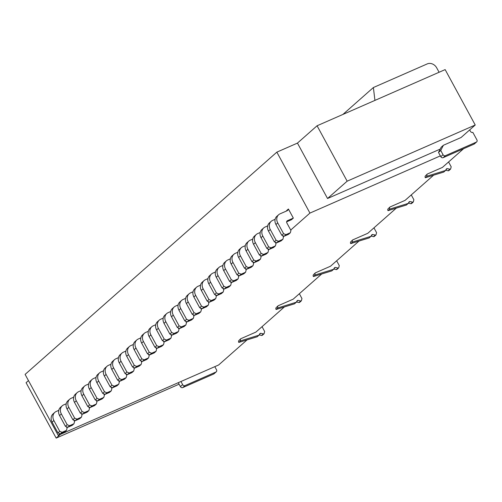 <?xml version="1.0" encoding="UTF-8"?>
<svg xmlns="http://www.w3.org/2000/svg" width="502" height="502" viewBox="0 0 502 502"><rect width="100%" height="100%" fill="white"/><g stroke="black" fill="none" stroke-linecap="round" stroke-linejoin="round"><path stroke-width="0.75" d="M66.346 426.694L67.099 428.08L66.509 430.358L64.72 431.94L60.303 433.879L57.943 432.893L52.108 422.138A7.492 6.344 -131.4 0 1 53.036 413.937L54.825 412.355A7.492 6.344 -131.4 0 1 56.243 411.452L58.747 410.354M247.091 339.867L218.646 364.979L58.194 435.353L60.008 433.753M317.076 125.77L445.148 69.602L475.231 125.011L347.158 181.178L317.076 125.77L297.454 143.095L276.847 152.137L25.1 374.41L58.194 435.353M180.958 381.514L182.64 384.62L180.406 386.596A1.87 1.588 48.6 0 0 182.759 387.582L213.676 374.021A1.87 1.588 48.6 0 0 214.028 373.795L216.268 371.819A1.87 1.588 48.6 0 0 216.5 369.767L214.812 366.661M180.406 386.596L178.279 382.687M182.64 384.62A1.87 1.588 48.6 0 0 185 385.605L215.916 372.045A1.87 1.588 48.6 0 0 216.268 371.819M66.879 427.685L67.469 427.164M74.34 421.096L74.93 420.576M81.801 414.508L82.391 413.987M89.262 407.925L89.852 407.404M96.723 401.336L97.313 400.816M104.19 394.748L104.774 394.227M111.651 388.159L112.235 387.638M119.112 381.57L119.696 381.049M126.573 374.981L127.163 374.461M134.034 368.393L134.624 367.878M141.495 361.81L142.085 361.289M148.956 355.221L149.546 354.701M156.417 348.633L157.007 348.112M163.878 342.044L164.468 341.523M171.339 335.455L171.929 334.934M178.8 328.866L179.39 328.352M186.261 322.284L186.851 321.763M193.722 315.695L194.312 315.174M201.183 309.106L201.773 308.586M208.644 302.518L209.234 301.997M216.105 295.929L216.695 295.408M223.566 289.34L224.156 288.826M231.027 282.758L231.617 282.237M238.488 276.169L239.077 275.648M245.949 269.58L246.538 269.059M253.416 262.992L253.999 262.471M260.877 256.403L261.46 255.882M268.338 249.814L268.928 249.293M275.799 243.232L276.389 242.711M283.26 236.643L283.85 236.122M290.721 230.054L309.935 213.086L440.367 155.877M238.783 342.42L240.571 340.839L259.001 335.179L257.212 336.76L238.783 342.42A1.87 1.588 -131.4 0 1 238.726 340.726L240.74 338.75L255.882 332.111L284.396 306.929M278.052 305.806L276.037 307.782L278.052 305.806L293.187 299.167L321.7 273.992M315.356 272.868L313.342 274.845L315.356 272.868L330.492 266.229L359.012 241.054M352.661 239.931L350.647 241.908L352.661 239.931L367.797 233.292L396.316 208.11M389.966 206.993L387.952 208.97L389.966 206.993L405.108 200.354L433.621 175.173M427.277 174.056L425.263 176.033L427.277 174.056L442.413 167.417L463.61 148.699M443.391 145.273L440.743 150.468L438.503 152.445L441.151 147.249L443.391 145.273L461.056 137.523L475.231 125.011M438.503 152.445L440.806 156.68L443.04 154.71L440.743 150.468M443.04 154.71A1.87 1.588 48.6 0 0 445.399 155.689L476.31 142.135A1.87 1.588 48.6 0 0 476.9 139.857L472.828 132.359A1.87 1.588 48.6 0 1 470.474 131.38L469.677 129.911M440.806 156.68A1.87 1.588 48.6 0 0 443.159 157.666L474.076 144.112A1.87 1.588 48.6 0 0 474.428 143.886L476.668 141.909M374.931 100.4L373.388 87.53L342.897 114.45M373.388 87.53L427.265 63.898A7.492 6.344 48.6 0 1 436.69 67.833L439.093 72.257M179.095 384.187L56.168 438.102L60.353 434.406M56.168 438.102L26.085 382.693L28.463 380.598M297.454 143.095L327.536 198.503L347.158 181.178M66.509 430.358L62.091 432.297L59.738 431.312L53.896 420.557A7.492 6.344 -131.4 0 1 54.825 412.355M59.738 431.312L57.943 432.893M62.091 432.297L60.303 433.879M440.216 149.088L327.536 198.503M276.847 152.137L309.935 213.086M448.662 161.895A1.87 1.588 -131.4 0 0 448.888 162.554L451.185 166.796L450.601 169.067L448.807 170.649A1.87 1.588 -131.4 0 1 448.154 170.774L449.949 169.193L447.263 168.609A1.87 1.588 -131.4 0 0 446.316 169.055L445.538 170.485L427.102 176.146A1.87 1.588 -131.4 0 1 427.051 174.451M445.669 170.234L448.154 170.774M427.102 176.146L425.313 177.727L443.743 172.067L445.538 170.485M425.313 177.727A1.87 1.588 -131.4 0 1 425.263 176.033M450.601 169.067A1.87 1.588 -131.4 0 1 449.949 169.193M445.901 169.82L447.263 168.609M299.437 293.651A1.87 1.588 -131.4 0 0 299.663 294.31L301.959 298.552L301.376 300.823L299.581 302.405A1.87 1.588 -131.4 0 1 298.928 302.53L300.723 300.949L298.037 300.365A1.87 1.588 -131.4 0 0 297.09 300.811L296.312 302.235L277.876 307.902L276.087 309.483L294.517 303.817L296.312 302.235M296.444 301.991L298.928 302.53M276.087 309.483A1.87 1.588 -131.4 0 1 276.037 307.782M296.676 301.57L298.037 300.365M301.376 300.823A1.87 1.588 -131.4 0 1 300.723 300.949M277.876 307.902A1.87 1.588 -131.4 0 1 277.826 306.201M336.742 260.714A1.87 1.588 -131.4 0 0 336.967 261.373L339.27 265.608L338.681 267.886L336.892 269.467A1.87 1.588 -131.4 0 1 336.24 269.587L338.028 268.005L335.349 267.428A1.87 1.588 -131.4 0 0 334.395 267.873L333.617 269.298L315.187 274.964L313.392 276.546L331.828 270.879L333.617 269.298M333.755 269.053L336.24 269.587M313.392 276.546A1.87 1.588 -131.4 0 1 313.342 274.845M333.981 268.633L335.349 267.428M338.681 267.886A1.87 1.588 -131.4 0 1 338.028 268.005M315.187 274.964A1.87 1.588 -131.4 0 1 315.13 273.264M374.046 227.776A1.87 1.588 -131.4 0 0 374.272 228.435L376.575 232.671L375.985 234.949L374.197 236.53A1.87 1.588 -131.4 0 1 373.544 236.649L375.333 235.068L372.653 234.49A1.87 1.588 -131.4 0 0 371.7 234.936L370.922 236.36L352.492 242.027L350.697 243.608L369.133 237.942L370.922 236.36M371.06 236.109L373.544 236.649M350.697 243.608A1.87 1.588 -131.4 0 1 350.647 241.908M371.285 235.695L372.653 234.49M375.985 234.949A1.87 1.588 -131.4 0 1 375.333 235.068M352.492 242.027A1.87 1.588 -131.4 0 1 352.442 240.326M411.358 194.832A1.87 1.588 -131.4 0 0 411.584 195.498L413.88 199.733L413.297 202.011L411.502 203.586A1.87 1.588 -131.4 0 1 410.849 203.712L412.644 202.13L409.958 201.553A1.87 1.588 -131.4 0 0 409.011 201.992L408.226 203.423L389.797 209.083L388.008 210.664L406.438 205.004L408.226 203.423M408.364 203.172L410.849 203.712M388.008 210.664A1.87 1.588 -131.4 0 1 387.952 208.97M408.59 202.758L409.958 201.553M413.297 202.011A1.87 1.588 -131.4 0 1 412.644 202.13M389.797 209.083A1.87 1.588 -131.4 0 1 389.747 207.389M240.74 338.75L238.726 340.726M240.571 340.839A1.87 1.588 -131.4 0 1 240.521 339.145M259.001 335.179L259.785 333.748A1.87 1.588 -131.4 0 1 260.733 333.303L263.418 333.886L261.624 335.468L259.139 334.928M262.132 326.589A1.87 1.588 -131.4 0 0 262.351 327.248L264.654 331.489L264.071 333.761A1.87 1.588 -131.4 0 1 263.418 333.886M264.071 333.761L262.276 335.342A1.87 1.588 -131.4 0 1 261.624 335.468M260.733 333.303L259.365 334.514M286.629 221.834L291.549 219.675L293.337 218.094L288.412 209.014L286.617 210.595A3.746 3.175 -131.4 0 1 286.473 211.022M113.584 367.853L111.795 369.434L117.637 380.19L119.426 378.608L113.584 367.853A7.492 6.344 -131.4 0 1 114.519 359.658A7.492 6.344 -131.4 0 1 115.937 358.754L118.434 357.656M117.637 380.19L119.991 381.175L121.785 379.594L119.426 378.608M111.795 369.434A7.492 6.344 -131.4 0 1 112.724 361.239L114.519 359.658M126.033 373.99L126.786 375.383L126.197 377.655L124.408 379.236L119.991 381.175M126.197 377.655L121.785 379.594M98.662 381.031L96.873 382.612L102.715 393.367L104.504 391.786L98.662 381.031A7.492 6.344 -131.4 0 1 99.597 372.829A7.492 6.344 -131.4 0 1 101.015 371.926L103.512 370.827M102.715 393.367L105.069 394.346L106.863 392.771L104.504 391.786M96.873 382.612A7.492 6.344 -131.4 0 1 97.802 374.41L99.597 372.829M111.111 387.167L111.864 388.554L111.275 390.832L109.486 392.413L105.069 394.346M111.275 390.832L106.863 392.771M106.123 374.442L104.334 376.023L110.176 386.778L111.965 385.197L106.123 374.442A7.492 6.344 -131.4 0 1 107.058 366.24A7.492 6.344 -131.4 0 1 108.476 365.337L110.973 364.245M110.176 386.778L112.53 387.764L114.324 386.182L111.965 385.197M104.334 376.023A7.492 6.344 -131.4 0 1 105.263 367.822L107.058 366.24M118.572 380.579L119.325 381.966L118.736 384.243L116.947 385.825L112.53 387.764M118.736 384.243L114.324 386.182M121.045 361.264L119.256 362.846L125.098 373.601L126.887 372.02L121.045 361.264A7.492 6.344 -131.4 0 1 121.98 353.069A7.492 6.344 -131.4 0 1 123.398 352.166L125.895 351.067M125.098 373.601L127.452 374.586L129.246 373.005L126.887 372.02M119.256 362.846A7.492 6.344 -131.4 0 1 120.185 354.65L121.98 353.069M133.494 367.408L134.247 368.794L133.657 371.066L131.869 372.647L127.452 374.586M133.657 371.066L129.246 373.005M73.97 423.77L69.552 425.709L67.764 427.29L72.181 425.351L73.97 423.77L74.56 421.492L73.807 420.105M62.286 405.767L60.497 407.348A7.492 6.344 -131.4 0 0 59.569 415.549L61.357 413.968A7.492 6.344 -131.4 0 1 62.286 405.767A7.492 6.344 -131.4 0 1 63.704 404.863L66.208 403.771M61.357 413.968L67.199 424.723L69.552 425.709M59.569 415.549L65.404 426.305L67.764 427.29M67.199 424.723L65.404 426.305M81.431 417.181L77.013 419.12L75.225 420.701L79.642 418.762L81.431 417.181L82.021 414.909L81.268 413.516M69.747 399.184L67.958 400.765A7.492 6.344 -131.4 0 0 67.03 408.961L68.818 407.379A7.492 6.344 -131.4 0 1 69.747 399.184A7.492 6.344 -131.4 0 1 71.165 398.281L73.668 397.182M68.818 407.379L74.66 418.135L77.013 419.12M67.03 408.961L72.865 419.716L75.225 420.701M74.66 418.135L72.865 419.716M88.892 410.592L84.474 412.531L82.686 414.112L87.103 412.173L88.892 410.592L89.481 408.321L88.728 406.934M77.208 392.595L75.419 394.177A7.492 6.344 -131.4 0 0 74.491 402.372L76.279 400.791A7.492 6.344 -131.4 0 1 77.208 392.595A7.492 6.344 -131.4 0 1 78.626 391.692L81.129 390.594M76.279 400.791L82.121 411.546L84.474 412.531M74.491 402.372L80.326 413.127L82.686 414.112M82.121 411.546L80.326 413.127M96.353 404.01L91.935 405.942L90.147 407.524L94.564 405.585L96.353 404.01L96.942 401.732L96.189 400.345M84.669 386.007L82.88 387.588A7.492 6.344 -131.4 0 0 81.951 395.783L83.74 394.202A7.492 6.344 -131.4 0 1 84.669 386.007A7.492 6.344 -131.4 0 1 86.093 385.103L88.59 384.005M83.74 394.202L89.582 404.957L91.935 405.942M81.951 395.783L87.787 406.538L90.147 407.524M89.582 404.957L87.787 406.538M103.814 397.421L99.396 399.354L97.608 400.935L102.025 399.002L103.814 397.421L104.403 395.143L103.65 393.756M92.136 379.418L90.341 380.999A7.492 6.344 -131.4 0 0 89.412 389.194L91.201 387.619A7.492 6.344 -131.4 0 1 92.136 379.418A7.492 6.344 -131.4 0 1 93.554 378.514L96.051 377.416M91.201 387.619L97.043 398.375L99.396 399.354M89.412 389.194L95.254 399.956L97.608 400.935M97.043 398.375L95.254 399.956M288.412 209.014A3.746 3.175 -131.4 0 1 287.564 210.401A3.746 3.175 -131.4 0 1 286.855 210.853L280.085 213.821A7.492 6.344 -131.4 0 0 278.666 214.724L276.872 216.306A7.492 6.344 -131.4 0 0 275.943 224.501L281.785 235.262L284.138 236.241L285.933 234.66L283.574 233.681L281.785 235.262M293.337 218.094L287.451 220.679A1.87 1.588 -131.4 0 0 286.862 222.951L290.934 230.449L290.351 232.727L288.556 234.308L284.138 236.241M278.666 214.724A7.492 6.344 -131.4 0 0 277.738 222.919L283.574 233.681M290.351 232.727L285.933 234.66M270.271 229.508L268.482 231.089L274.324 241.845L276.113 240.263L270.271 229.508A7.492 6.344 -131.4 0 1 271.205 221.313A7.492 6.344 -131.4 0 1 272.624 220.409L275.121 219.311M274.324 241.845L276.677 242.83L278.472 241.249L276.113 240.263M268.482 231.089A7.492 6.344 -131.4 0 1 269.411 222.894L271.205 221.313M282.72 235.651L283.473 237.038L282.89 239.316L281.095 240.891L276.677 242.83M282.89 239.316L278.472 241.249M262.81 236.097L261.021 237.678L266.863 248.434L268.652 246.852L262.81 236.097A7.492 6.344 -131.4 0 1 263.745 227.902A7.492 6.344 -131.4 0 1 265.163 226.998L267.66 225.9M266.863 248.434L269.216 249.419L271.011 247.837L268.652 246.852M261.021 237.678A7.492 6.344 -131.4 0 1 261.95 229.483L263.745 227.902M275.259 242.24L276.012 243.627L275.422 245.898L273.634 247.48L269.216 249.419M275.422 245.898L271.011 247.837M255.349 242.686L253.56 244.267L259.402 255.022L261.191 253.441L255.349 242.686A7.492 6.344 -131.4 0 1 256.284 234.49A7.492 6.344 -131.4 0 1 257.702 233.587L260.199 232.489M259.402 255.022L261.755 256.007L263.55 254.426L261.191 253.441M253.56 244.267A7.492 6.344 -131.4 0 1 254.489 236.072L256.284 234.49M267.798 248.823L268.551 250.216L267.961 252.487L266.173 254.068L261.755 256.007M267.961 252.487L263.55 254.426M247.888 249.274L246.099 250.856L251.941 261.611L253.73 260.03L247.888 249.274A7.492 6.344 -131.4 0 1 248.823 241.073A7.492 6.344 -131.4 0 1 250.241 240.169L252.738 239.077M251.941 261.611L254.294 262.596L256.089 261.015L253.73 260.03M246.099 250.856A7.492 6.344 -131.4 0 1 247.028 242.654L248.823 241.073M260.337 255.411L261.09 256.798L260.5 259.076L258.712 260.657L254.294 262.596M260.5 259.076L256.089 261.015M240.427 255.863L238.638 257.444L244.48 268.2L246.269 266.618L240.427 255.863A7.492 6.344 -131.4 0 1 241.362 247.662A7.492 6.344 -131.4 0 1 242.78 246.758L245.277 245.66M246.269 266.618L248.628 267.604L253.039 265.665L253.629 263.387L252.876 262M238.638 257.444A7.492 6.344 -131.4 0 1 239.567 249.243L241.362 247.662M244.48 268.2L246.833 269.185L248.628 267.604M253.039 265.665L251.251 267.246L246.833 269.185M232.966 262.452L231.177 264.027L237.013 274.789L238.808 273.207L232.966 262.452A7.492 6.344 -131.4 0 1 233.901 254.25A7.492 6.344 -131.4 0 1 235.319 253.347L237.816 252.249M237.013 274.789L239.372 275.767L241.161 274.186L238.808 273.207M231.177 264.027A7.492 6.344 -131.4 0 1 232.106 255.832L233.901 254.25M245.415 268.589L246.168 269.976L245.578 272.253L243.79 273.835L239.372 275.767M245.578 272.253L241.161 274.186M225.505 269.034L223.716 270.616L229.552 281.371L231.347 279.79L225.505 269.034A7.492 6.344 -131.4 0 1 226.433 260.839A7.492 6.344 -131.4 0 1 227.852 259.936L230.355 258.837M229.552 281.371L231.911 282.356L233.7 280.775L231.347 279.79M223.716 270.616A7.492 6.344 -131.4 0 1 224.645 262.42L226.433 260.839M237.954 275.178L238.707 276.564L238.117 278.842L236.329 280.423L231.911 282.356M238.117 278.842L233.7 280.775M218.044 275.623L216.255 277.204L222.091 287.96L223.886 286.378L218.044 275.623A7.492 6.344 -131.4 0 1 218.972 267.428A7.492 6.344 -131.4 0 1 220.391 266.524L222.894 265.426M222.091 287.96L224.45 288.945L226.239 287.364L223.886 286.378M216.255 277.204A7.492 6.344 -131.4 0 1 217.184 269.009L218.972 267.428M230.493 281.766L231.246 283.153L230.656 285.425L228.868 287.006L224.45 288.945M230.656 285.425L226.239 287.364M210.583 282.212L208.794 283.793L214.63 294.548L216.425 292.967L210.583 282.212A7.492 6.344 -131.4 0 1 211.511 274.017A7.492 6.344 -131.4 0 1 212.93 273.113L215.433 272.015M214.63 294.548L216.989 295.534L218.778 293.952L216.425 292.967M208.794 283.793A7.492 6.344 -131.4 0 1 209.723 275.598L211.511 274.017M223.032 288.355L223.785 289.742L223.195 292.013L221.407 293.595L216.989 295.534M223.195 292.013L218.778 293.952M203.122 288.801L201.333 290.382L207.169 301.137L208.964 299.556L203.122 288.801A7.492 6.344 -131.4 0 1 204.05 280.605A7.492 6.344 -131.4 0 1 205.469 279.702L207.972 278.604M207.169 301.137L209.529 302.122L211.317 300.541L208.964 299.556M201.333 290.382A7.492 6.344 -131.4 0 1 202.262 282.18L204.05 280.605M215.571 294.938L216.324 296.324L215.734 298.602L213.946 300.183L209.529 302.122M215.734 298.602L211.317 300.541M195.661 295.389L193.872 296.971L199.708 307.726L201.503 306.145L195.661 295.389A7.492 6.344 -131.4 0 1 196.589 287.188A7.492 6.344 -131.4 0 1 198.008 286.284L200.511 285.192M199.708 307.726L202.068 308.711L203.856 307.13L201.503 306.145M193.872 296.971A7.492 6.344 -131.4 0 1 194.801 288.769L196.589 287.188M208.11 301.526L208.863 302.913L208.274 305.191L206.485 306.772L202.068 308.711M208.274 305.191L203.856 307.13M188.2 301.978L186.411 303.559L192.247 314.315L194.042 312.733L188.2 301.978A7.492 6.344 -131.4 0 1 189.128 293.777A7.492 6.344 -131.4 0 1 190.547 292.873L193.05 291.775M194.042 312.733L196.395 313.712L200.813 311.78L201.402 309.502L200.643 308.115M186.411 303.559A7.492 6.344 -131.4 0 1 187.34 295.358L189.128 293.777M192.247 314.315L194.607 315.294L196.395 313.712M200.813 311.78L199.024 313.361L194.607 315.294M180.739 308.561L178.944 310.142L184.786 320.897L186.581 319.316L180.739 308.561A7.492 6.344 -131.4 0 1 181.668 300.365A7.492 6.344 -131.4 0 1 183.086 299.462L185.589 298.364M184.786 320.897L187.146 321.882L188.934 320.301L186.581 319.316M178.944 310.142A7.492 6.344 -131.4 0 1 179.879 301.947L181.668 300.365M193.182 314.704L193.935 316.091L193.352 318.368L191.563 319.95L187.146 321.882M193.352 318.368L188.934 320.301M173.278 315.149L171.483 316.731L177.325 327.486L179.114 325.905L173.278 315.149A7.492 6.344 -131.4 0 1 174.207 306.954A7.492 6.344 -131.4 0 1 175.625 306.051L178.128 304.952M177.325 327.486L179.685 328.471L181.473 326.89L179.114 325.905M171.483 316.731A7.492 6.344 -131.4 0 1 172.418 308.535L174.207 306.954M185.721 321.293L186.474 322.679L185.891 324.951L184.096 326.532L179.685 328.471M185.891 324.951L181.473 326.89M165.817 321.738L164.022 323.319L169.864 334.075L171.653 332.493L165.817 321.738A7.492 6.344 -131.4 0 1 166.746 313.543A7.492 6.344 -131.4 0 1 168.164 312.639L170.667 311.541M169.864 334.075L172.224 335.06L174.012 333.479L171.653 332.493M164.022 323.319A7.492 6.344 -131.4 0 1 164.957 315.124L166.746 313.543M178.26 327.881L179.013 329.268L178.43 331.54L176.635 333.121L172.224 335.06M178.43 331.54L174.012 333.479M158.356 328.327L156.561 329.908L162.403 340.663L164.192 339.082L158.356 328.327A7.492 6.344 -131.4 0 1 159.285 320.132A7.492 6.344 -131.4 0 1 160.703 319.228L163.206 318.13M162.403 340.663L164.763 341.649L166.551 340.067L164.192 339.082M156.561 329.908A7.492 6.344 -131.4 0 1 157.496 321.713L159.285 320.132M170.799 334.464L171.552 335.857L170.969 338.128L169.174 339.71L164.763 341.649M170.969 338.128L166.551 340.067M150.895 334.916L149.1 336.497L154.942 347.252L156.731 345.671L150.895 334.916A7.492 6.344 -131.4 0 1 151.824 326.714A7.492 6.344 -131.4 0 1 153.242 325.811L155.745 324.719M156.731 345.671L159.09 346.656L163.508 344.717L164.091 342.439L163.338 341.053M149.1 336.497A7.492 6.344 -131.4 0 1 150.035 328.295L151.824 326.714M154.942 347.252L157.302 348.237L159.09 346.656M163.508 344.717L161.713 346.298L157.302 348.237M143.434 341.504L141.639 343.086L147.481 353.841L149.27 352.26L143.434 341.504A7.492 6.344 -131.4 0 1 144.363 333.303A7.492 6.344 -131.4 0 1 145.781 332.399L148.285 331.301M149.27 352.26L151.629 353.239L156.047 351.306L156.63 349.028L155.877 347.641M141.639 343.086A7.492 6.344 -131.4 0 1 142.574 334.884L144.363 333.303M147.481 353.841L149.834 354.82L151.629 353.239M156.047 351.306L154.252 352.887L149.834 354.82M135.973 348.087L134.178 349.668L140.02 360.423L141.809 358.848L135.973 348.087A7.492 6.344 -131.4 0 1 136.902 339.892A7.492 6.344 -131.4 0 1 138.32 338.988L140.817 337.89M140.02 360.423L142.373 361.409L144.168 359.827L141.809 358.848M134.178 349.668A7.492 6.344 -131.4 0 1 135.107 341.473L136.902 339.892M148.416 354.23L149.169 355.617L148.586 357.895L146.791 359.476L142.373 361.409M148.586 357.895L144.168 359.827M128.506 354.676L126.717 356.257L132.559 367.012L134.348 365.431L128.506 354.676A7.492 6.344 -131.4 0 1 129.441 346.48A7.492 6.344 -131.4 0 1 130.859 345.577L133.356 344.479M132.559 367.012L134.912 367.997L136.707 366.416L134.348 365.431M126.717 356.257A7.492 6.344 -131.4 0 1 127.646 348.062L129.441 346.48M140.955 360.819L141.708 362.206L141.125 364.477L139.33 366.058L134.912 367.997M141.125 364.477L136.707 366.416M185 385.605L182.759 387.582M215.916 372.045L213.676 374.021M443.159 157.666L445.399 155.689M474.076 144.112L476.31 142.135M52.108 422.138L53.896 420.557M277.738 222.919L275.943 224.501M286.83 221.225L287.451 220.679"/></g></svg>
